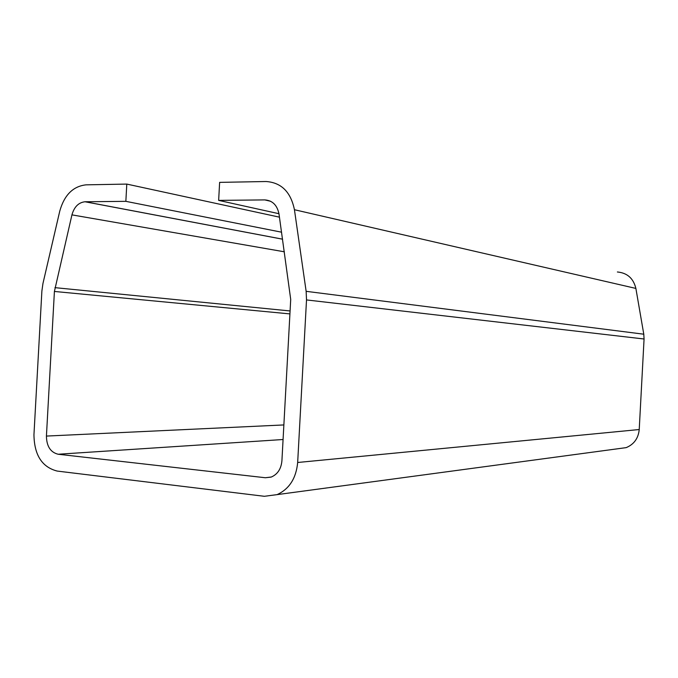 <?xml version="1.0" encoding="UTF-8"?>
<svg xmlns="http://www.w3.org/2000/svg" width="678" height="678" viewBox="0 0 678 678"><rect width="100%" height="100%" fill="white"/><g stroke="black" fill="none" stroke-linecap="round" stroke-linejoin="round"><path stroke-width="1.02" d="M218.647 200.383L219.63 182.374L266.073 181.518C281.319 182.56 290.777 191.967 294.438 209.722L306.142 291.328L306.515 299.93L297.667 462.489C296.167 478.304 289.303 489.016 277.09 494.626L264.352 496.296L57.206 471.074C42.028 467.159 34.273 455.057 33.951 434.768L41.883 291.031L42.96 283.463L59.766 211.095C64.325 194.984 73.105 186.23 86.114 184.84L126.794 184.085L125.854 201.341L85.021 201.764C78.572 202.485 74.216 206.849 71.936 214.867L54.41 291.455L46.426 436.073C46.613 446.294 50.519 452.345 58.139 454.243L265.361 477.744L271.353 477.007C277.624 474.261 281.141 468.871 281.912 460.837L290.709 299.405L279.014 214.045C277.209 205.146 272.463 200.442 264.801 199.908L218.647 200.383L278.963 213.714M618.073 448.726L626.175 447.633C634.006 444.37 638.354 438.327 639.227 429.53L644.066 339L643.786 334.203L635.879 288.421C633.447 278.404 627.286 272.92 617.387 271.98M125.854 201.341L281.59 232.198M126.794 184.085L279.463 217.163M264.801 199.908L270.641 201.281M265.361 477.744L271.056 477.109M58.139 454.243L283.073 439.514M46.426 436.073L283.87 424.937M54.41 291.455L289.921 313.906M54.952 287.65L290.082 310.956M71.936 214.867L284.379 251.801M85.182 201.756L282.582 239.173M297.667 462.489L639.227 429.53M306.515 299.93L644.066 339M306.142 291.328L643.786 334.203M294.438 209.722L635.879 288.421M282.59 239.198L85.021 201.764M277.09 494.626L626.175 447.633"/></g></svg>
